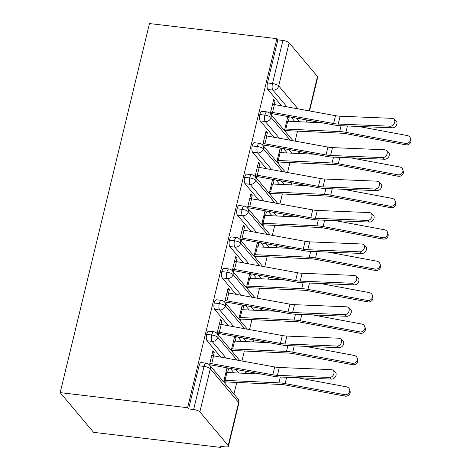 <?xml version="1.0" encoding="UTF-8"?>
<svg xmlns="http://www.w3.org/2000/svg" width="471" height="471" viewBox="0 0 471 471"><rect width="100%" height="100%" fill="white"/><g stroke="black" fill="none" stroke-linecap="round" stroke-linejoin="round"><path stroke-width="0.71" d="M199.851 411.889L228.217 445.595L238.644 402.481L210.284 368.781L199.851 411.889A5.075 1.507 -166.4 0 0 193.628 409.529L188.606 408.934L187.593 407.727L60.17 392.626L93.594 432.343L221.017 447.45L221.276 446.396M233.94 394.044L236.748 382.428M241.935 360.992L244.349 351.013M249.536 329.582L251.95 319.603M257.131 298.172L259.545 288.193M264.731 266.763L267.145 256.783M272.332 235.353L274.746 225.374M279.927 203.943L282.341 193.964M287.528 172.533L289.942 162.554M295.129 141.117L297.542 131.144M60.17 392.626L149.46 23.55L276.877 38.657L187.593 407.727M309.188 110.885L317.501 76.52L289.141 42.82L278.714 85.928L298.002 108.848M281.629 105.869L267.84 89.484A5.075 1.813 -83.2 0 1 267.463 82.973L277.89 39.858L276.877 38.657M267.463 82.973L272.485 83.567L282.912 40.453L277.89 39.858M317.501 76.52A5.075 1.507 13.6 0 1 317.731 77.156L309.553 110.95M282.912 40.453A5.075 1.507 13.6 0 1 289.141 42.82M221.017 447.45L220.004 446.249L225.026 446.844A5.075 1.507 -166.4 0 0 228.441 446.231A5.075 1.507 -166.4 0 0 228.217 445.595M274.181 104.515L275.04 100.971L273.392 100.776M275.04 100.971L273.722 99.405L270.266 113.688M288.205 116.614L289.223 117.821L287.575 117.626M285.767 132.104L286.144 130.544A10.15 3.014 -166.4 0 0 287.893 130.691L341.752 133.205A12.523 3.721 13.6 0 1 346.368 133.758L405.849 144.838L405.396 143.402A4.233 3.974 -17.6 0 0 410.376 138.203A4.233 3.974 -17.6 0 0 407.291 135.554L358.319 126.428M288.393 121.241L289.223 117.821M287.834 116.549L284.449 130.544M271.584 115.254L271.961 113.694L270.313 113.499M294.817 121.542L291.119 117.144M188.606 408.934L199.033 365.82A5.075 1.813 -83.2 0 1 201.152 362.588L206.174 363.182A5.075 1.813 96.8 0 0 204.055 366.414L199.033 365.82M234.028 372.826L230.325 368.428M220.84 357.153L207.052 340.768A5.075 1.813 -83.2 0 1 206.634 334.41A5.075 1.813 -83.2 0 1 208.753 331.178L213.769 331.772A5.075 1.813 96.8 0 0 211.656 335.005L206.634 334.41M213.392 355.799L214.246 352.255L212.933 350.689L209.477 364.972M210.796 366.538L211.173 364.978L209.524 364.784M227.046 367.833L223.66 381.828M227.411 367.898L228.429 369.105L226.781 368.911M224.973 383.388L225.35 381.828A10.15 3.014 -166.4 0 0 227.099 381.975L280.963 384.489A12.523 3.721 13.6 0 1 285.579 385.043L345.055 396.123L344.601 394.686A4.233 3.974 -17.6 0 0 349.588 389.488A4.233 3.974 -17.6 0 0 346.503 386.838L297.525 377.713M227.605 372.526L228.429 369.105M241.623 341.416L237.926 337.018M228.435 325.744L214.646 309.359A5.075 1.813 -83.2 0 1 214.234 303A5.075 1.813 -83.2 0 1 216.348 299.762L221.37 300.363A5.075 1.813 96.8 0 0 219.256 303.595L214.234 303M220.987 324.389L221.847 320.845L220.528 319.279L217.078 333.562A5.075 4.492 139.9 0 1 217.885 337.371A5.075 1.507 -166.4 0 0 211.656 335.005A5.075 1.813 96.8 0 0 212.074 341.363L207.052 340.768M218.391 335.128L218.768 333.568L217.119 333.374M234.64 336.424L231.255 350.412M235.011 336.488L236.03 337.695L234.381 337.501M232.574 351.978L232.951 350.418A10.15 3.014 -166.4 0 0 234.699 350.565L288.564 353.073A12.523 3.721 13.6 0 1 293.174 353.633L352.655 364.713L352.202 363.276A4.233 3.974 -17.6 0 0 357.183 358.078A4.233 3.974 -17.6 0 0 354.098 355.422L305.126 346.303M235.2 341.116L236.03 337.695M249.224 310.006L245.526 305.608M236.036 294.334L222.247 277.949A5.075 1.813 -83.2 0 1 221.829 271.59A5.075 1.813 -83.2 0 1 223.949 268.352L228.971 268.947A5.075 1.813 96.8 0 0 226.851 272.185L221.829 271.59M228.588 292.98L229.448 289.435L228.129 287.869L224.673 302.152A5.075 4.492 139.9 0 1 225.479 305.962A5.075 1.507 -166.4 0 0 219.256 303.595A5.075 1.813 96.8 0 0 219.669 309.953L214.646 309.359M225.992 303.718L226.368 302.158L224.72 301.964M242.241 305.014L238.856 319.002M242.612 305.078L243.625 306.285L241.982 306.091M240.175 320.568L240.551 319.008A10.15 3.014 -166.4 0 0 242.3 319.155L296.159 321.664A12.523 3.721 13.6 0 1 300.775 322.223L360.25 333.297L359.797 331.867A4.233 3.974 -17.6 0 0 364.784 326.668A4.233 3.974 -17.6 0 0 361.699 324.013L312.726 314.893M242.8 309.706L243.625 306.285M256.825 278.596L253.121 274.199M243.637 262.924L229.848 246.539A5.075 1.813 -83.2 0 1 229.43 240.181A5.075 1.813 -83.2 0 1 231.549 236.942L236.572 237.537A5.075 1.813 96.8 0 0 234.452 240.775L229.43 240.181M236.189 261.57L237.048 258.026L235.73 256.459L232.274 270.743A5.075 4.492 139.9 0 1 233.08 274.546A5.075 1.507 -166.4 0 0 226.851 272.185A5.075 1.813 96.8 0 0 227.269 278.544L222.247 277.949M233.592 272.309L233.969 270.748L232.321 270.548M249.842 273.604L246.457 287.593M250.213 273.669L251.226 274.876L249.577 274.681M247.77 289.159L248.146 287.598A10.15 3.014 -166.4 0 0 249.895 287.746L303.76 290.254A12.523 3.721 13.6 0 1 308.375 290.813L367.851 301.887L367.398 300.457A4.233 3.974 -17.6 0 0 372.384 295.252A4.233 3.974 -17.6 0 0 369.299 292.603L320.327 283.483M250.401 278.296L251.226 274.876M264.419 247.187L260.722 242.789M251.237 231.514L237.449 215.129A5.075 1.813 -83.2 0 1 237.031 208.771A5.075 1.813 -83.2 0 1 239.144 205.533L244.166 206.127A5.075 1.813 96.8 0 0 242.053 209.365L237.031 208.771M243.79 230.16L244.643 226.616L243.33 225.05L239.874 239.333M241.187 240.899L241.57 239.333L239.922 239.138M257.437 242.188L254.052 256.183M257.808 242.259L258.826 243.466L257.178 243.272M255.37 257.749L255.747 256.189A10.15 3.014 -166.4 0 0 257.496 256.336L311.36 258.844A12.523 3.721 13.6 0 1 315.97 259.403L375.452 270.478L374.998 269.047A4.233 3.974 -17.6 0 0 379.979 263.842A4.233 3.974 -17.6 0 0 376.9 261.193L327.922 252.073M257.996 246.886L258.826 243.466M272.02 215.771L268.323 211.379M258.832 200.104L245.044 183.719A5.075 1.813 -83.2 0 1 244.626 177.361A5.075 1.813 -83.2 0 1 246.745 174.123L251.767 174.717A5.075 1.813 96.8 0 0 249.648 177.956L244.626 177.361M251.384 198.75L252.244 195.206L250.925 193.64L247.469 207.923M248.788 209.489L249.165 207.923L247.516 207.729M265.038 210.778L261.652 224.773M265.409 210.849L266.427 212.056L264.779 211.862M262.971 226.339L263.348 224.779A10.15 3.014 -166.4 0 0 265.096 224.926L318.955 227.434A12.523 3.721 13.6 0 1 323.571 227.993L383.053 239.068L382.599 237.637A4.233 3.974 -17.6 0 0 387.58 232.433A4.233 3.974 -17.6 0 0 384.495 229.783L335.523 220.663M265.597 215.477L266.427 212.056M279.621 184.361L275.924 179.969M266.433 168.695L252.644 152.31A5.075 1.813 -83.2 0 1 252.226 145.945A5.075 1.813 -83.2 0 1 254.346 142.713L259.368 143.308A5.075 1.813 96.8 0 0 257.248 146.546L252.226 145.945M258.985 167.34L259.845 163.796L258.526 162.23L255.07 176.513M256.389 178.073L256.766 176.513L255.117 176.319M272.638 179.369L269.253 193.363M273.009 179.439L274.022 180.646L272.373 180.452M270.566 194.929L270.949 193.363A10.15 3.014 -166.4 0 0 272.691 193.51L326.556 196.024A12.523 3.721 13.6 0 1 331.172 196.584L390.647 207.658L390.194 206.227A4.233 3.974 -17.6 0 0 395.181 201.023A4.233 3.974 -17.6 0 0 392.096 198.373L343.123 189.254M273.198 184.061L274.022 180.646M287.222 152.951L283.518 148.559M274.034 137.285L260.245 120.894A5.075 1.813 -83.2 0 1 259.827 114.535A5.075 1.813 -83.2 0 1 261.941 111.303L266.963 111.898A5.075 1.813 96.8 0 0 264.849 115.13L259.827 114.535M266.586 135.925L267.44 132.38L266.127 130.82L262.671 145.103M263.984 146.664L264.366 145.103L262.718 144.909M280.233 147.959L276.848 161.953M280.604 148.029L281.623 149.236L279.974 149.036M278.167 163.519L278.544 161.953A10.15 3.014 -166.4 0 0 280.292 162.101L334.157 164.615A12.523 3.721 13.6 0 1 338.767 165.168L398.248 176.248L397.795 174.818A4.233 3.974 -17.6 0 0 402.776 169.613A4.233 3.974 -17.6 0 0 399.696 166.964L350.718 157.844M280.798 152.651L281.623 149.236M290.201 140.223L271.072 117.497A5.075 1.507 -166.4 0 0 264.849 115.13A5.075 1.813 96.8 0 0 265.267 121.494L260.245 120.894M298.855 153.493L299.662 151.85A5.075 1.507 -166.4 0 0 299.662 151.833A5.075 1.507 -166.4 0 0 299.621 151.485M267.44 132.38L265.791 132.186M259.845 163.796L258.196 163.596M252.244 195.206L250.596 195.006M244.643 226.616L242.995 226.421M237.048 258.026L235.4 257.831M229.448 289.435L227.799 289.241M221.847 320.845L220.198 320.651M214.246 352.255L212.604 352.061M282.6 171.632L263.477 148.907A5.075 1.507 -166.4 0 0 257.248 146.546A5.075 1.813 96.8 0 0 257.666 152.904L252.644 152.31M291.261 184.903L292.061 183.26A5.075 1.507 -166.4 0 0 292.067 183.243A5.075 1.507 -166.4 0 0 292.02 182.895M275.005 203.042L255.877 180.316A5.075 1.507 -166.4 0 0 249.648 177.956A5.075 1.813 96.8 0 0 250.066 184.314L245.044 183.719M283.66 216.319L284.46 214.67A5.075 1.507 -166.4 0 0 284.466 214.658A5.075 1.507 -166.4 0 0 284.425 214.305M267.404 234.458L248.276 211.726A5.075 1.507 -166.4 0 0 242.053 209.365A5.075 1.813 96.8 0 0 242.465 215.724L237.449 215.129M276.059 247.728L276.86 246.08A5.075 1.507 -166.4 0 0 276.866 246.068A5.075 1.507 -166.4 0 0 276.824 245.721M259.804 265.868L240.681 243.136A5.075 1.507 -166.4 0 0 234.452 240.775A5.075 1.813 96.8 0 0 234.87 247.134L229.848 246.539M268.464 279.138L269.265 277.49A5.075 1.507 -166.4 0 0 269.265 277.478A5.075 1.507 -166.4 0 0 269.224 277.131M252.209 297.278L233.08 274.546A5.075 4.492 139.9 0 1 227.275 278.544L227.269 278.544M260.863 310.548L261.664 308.899A5.075 1.507 -166.4 0 0 261.67 308.888A5.075 1.507 -166.4 0 0 261.629 308.54M244.608 328.687L225.479 305.962A5.075 4.492 139.9 0 1 219.674 309.953L233.781 326.715M253.263 341.958L254.063 340.315A5.075 1.507 -166.4 0 0 254.069 340.298A5.075 1.507 -166.4 0 0 254.028 339.95M237.007 360.097L217.885 337.371A5.075 4.492 139.9 0 1 212.074 341.369L226.18 358.125M245.662 373.368L246.468 371.725A5.075 1.507 -166.4 0 0 246.468 371.707A5.075 1.507 -166.4 0 0 246.427 371.36M390.159 126.193A4.233 3.356 -52.5 0 0 394.333 123.402A4.233 3.356 -52.5 0 0 393.685 118.91A4.233 3.356 -52.5 0 0 392.06 118.345L340.109 116.207L338.207 124.061L390.159 126.193L392.284 127.824L340.333 125.692A16.921 5.022 13.6 0 1 334.122 124.974L273.015 113.852A5.752 1.707 -166.4 0 0 271.961 113.694M393.685 118.91L395.811 120.541A4.233 3.356 127.5 0 1 396.458 125.033A4.233 3.356 127.5 0 1 392.284 127.824M340.109 116.207A12.523 3.721 -166.4 0 1 335.511 115.678L274.405 104.556A10.15 3.014 13.6 0 0 272.544 104.274L270.648 112.127A10.15 3.014 13.6 0 1 272.509 112.41L333.615 123.526A12.523 3.721 -166.4 0 0 338.207 124.061M410.376 138.203L410.83 139.634A4.233 3.974 162.4 0 1 405.849 144.838M284.496 130.349L286.144 130.544M405.396 143.402L345.914 132.327A16.921 5.022 -166.4 0 0 339.679 131.574L285.82 129.066A5.752 1.707 13.6 0 1 284.825 128.977L286.727 121.129A5.752 1.707 13.6 0 0 287.716 121.212L322.323 122.825M382.558 157.602A4.233 3.356 -52.5 0 0 386.738 154.812A4.233 3.356 -52.5 0 0 386.085 150.326A4.233 3.356 -52.5 0 0 384.46 149.754L332.508 147.617L330.607 155.471L382.558 157.602L384.683 159.233L332.732 157.102A16.921 5.022 13.6 0 1 326.527 156.384L265.42 145.262A5.752 1.707 -166.4 0 0 264.366 145.103M386.085 150.326L388.21 151.95A4.233 3.356 127.5 0 1 388.858 156.443A4.233 3.356 127.5 0 1 384.683 159.233M332.508 147.617A12.523 3.721 -166.4 0 1 327.916 147.087L266.81 135.966A10.15 3.014 13.6 0 0 264.949 135.689L263.048 143.537A10.15 3.014 13.6 0 1 264.908 143.82L326.014 154.941A12.523 3.721 -166.4 0 0 330.607 155.471M374.963 189.018A4.233 3.356 -52.5 0 0 379.137 186.222A4.233 3.356 -52.5 0 0 378.484 181.735A4.233 3.356 -52.5 0 0 376.859 181.164L324.908 179.033L323.012 186.881L374.963 189.018L377.088 190.649L325.131 188.512A16.921 5.022 13.6 0 1 318.926 187.794L257.82 176.672A5.752 1.707 -166.4 0 0 256.766 176.513M378.484 181.735L380.609 183.366A4.233 3.356 127.5 0 1 381.263 187.852A4.233 3.356 127.5 0 1 377.088 190.649M324.908 179.033A12.523 3.721 -166.4 0 1 320.315 178.497L259.209 167.376A10.15 3.014 13.6 0 0 257.349 167.099L255.447 174.947A10.15 3.014 13.6 0 1 257.307 175.23L318.414 186.351A12.523 3.721 -166.4 0 0 323.012 186.881M367.362 220.428A4.233 3.356 -52.5 0 0 371.537 217.631A4.233 3.356 -52.5 0 0 370.889 213.145A4.233 3.356 -52.5 0 0 369.264 212.574L317.313 210.443L315.411 218.291L367.362 220.428L369.488 222.059L317.536 219.922A16.921 5.022 13.6 0 1 311.325 219.203L250.219 208.082A5.752 1.707 -166.4 0 0 249.165 207.923M370.889 213.145L373.014 214.776A4.233 3.356 127.5 0 1 373.662 219.262A4.233 3.356 127.5 0 1 369.488 222.059M317.313 210.443A12.523 3.721 -166.4 0 1 312.715 209.907L251.608 198.786A10.15 3.014 13.6 0 0 249.748 198.509L247.852 206.363A10.15 3.014 13.6 0 1 249.712 206.639L310.819 217.761A12.523 3.721 -166.4 0 0 315.411 218.291M359.762 251.838A4.233 3.356 -52.5 0 0 363.936 249.041A4.233 3.356 -52.5 0 0 363.288 244.555A4.233 3.356 -52.5 0 0 361.663 243.984L309.712 241.853L307.81 249.707L359.762 251.838L361.887 253.469L309.936 251.337A16.921 5.022 13.6 0 1 303.73 250.613L242.624 239.498A5.752 1.707 -166.4 0 0 241.57 239.333M363.288 244.555L365.414 246.186A4.233 3.356 127.5 0 1 366.061 250.672A4.233 3.356 127.5 0 1 361.887 253.469M309.712 241.853A12.523 3.721 -166.4 0 1 305.12 241.317L244.013 230.201A10.15 3.014 13.6 0 0 242.153 229.919L240.251 237.773A10.15 3.014 13.6 0 1 242.112 238.049L303.218 249.171A12.523 3.721 -166.4 0 0 307.81 249.707M402.776 169.613L403.229 171.044A4.233 3.974 162.4 0 1 398.248 176.248M276.895 161.759L278.544 161.953M397.795 174.818L338.319 163.737A16.921 5.022 -166.4 0 0 332.079 162.984L278.22 160.476A5.752 1.707 13.6 0 1 277.231 160.393L279.126 152.539A5.752 1.707 13.6 0 0 280.121 152.622L314.722 154.235M395.181 201.023L395.634 202.453A4.233 3.974 162.4 0 1 390.647 207.658M269.3 193.169L270.949 193.363M390.194 206.227L330.719 195.147A16.921 5.022 -166.4 0 0 324.484 194.393L270.619 191.885A5.752 1.707 13.6 0 1 269.63 191.803L271.531 183.949A5.752 1.707 13.6 0 0 272.521 184.031L307.121 185.645M387.58 232.433L388.033 233.869A4.233 3.974 162.4 0 1 383.053 239.068M261.699 224.579L263.348 224.779M382.599 237.637L323.118 226.557A16.921 5.022 -166.4 0 0 316.883 225.803L263.018 223.295A5.752 1.707 13.6 0 1 262.029 223.213L263.931 215.359A5.752 1.707 13.6 0 0 264.92 215.441L299.521 217.054M379.979 263.842L380.433 265.279A4.233 3.974 162.4 0 1 375.452 270.478M254.099 255.994L255.747 256.189M374.998 269.047L315.517 257.967A16.921 5.022 -166.4 0 0 309.282 257.213L255.423 254.705A5.752 1.707 13.6 0 1 254.428 254.623L256.33 246.769A5.752 1.707 13.6 0 0 257.319 246.851L291.926 248.464M352.167 283.248A4.233 3.356 -52.5 0 0 356.341 280.451A4.233 3.356 -52.5 0 0 355.687 275.965A4.233 3.356 -52.5 0 0 354.062 275.394L302.111 273.262L300.215 281.116L352.167 283.248L354.286 284.878L302.335 282.747A16.921 5.022 13.6 0 1 296.129 282.023L235.023 270.907A5.752 1.707 -166.4 0 0 233.969 270.748M355.687 275.965L357.813 277.596A4.233 3.356 127.5 0 1 358.466 282.082A4.233 3.356 127.5 0 1 354.286 284.878M302.111 273.262A12.523 3.721 -166.4 0 1 297.519 272.727L236.413 261.611A10.15 3.014 13.6 0 0 234.552 261.328L232.65 269.182A10.15 3.014 13.6 0 1 234.511 269.465L295.617 280.581A12.523 3.721 -166.4 0 0 300.215 281.116M372.384 295.252L372.838 296.689A4.233 3.974 162.4 0 1 367.851 301.887M246.504 287.404L248.146 287.598M367.398 300.457L307.922 289.382A16.921 5.022 -166.4 0 0 301.687 288.629L247.823 286.115A5.752 1.707 13.6 0 1 246.833 286.032L248.729 278.178A5.752 1.707 13.6 0 0 249.724 278.261L284.325 279.874M344.566 314.657A4.233 3.356 -52.5 0 0 348.74 311.861A4.233 3.356 -52.5 0 0 348.093 307.375A4.233 3.356 -52.5 0 0 346.462 306.804L294.51 304.672L292.615 312.526L344.566 314.657L346.691 316.288L294.74 314.157A16.921 5.022 13.6 0 1 288.529 313.433L227.422 302.317A5.752 1.707 -166.4 0 0 226.368 302.158M348.093 307.375L350.218 309.005A4.233 3.356 127.5 0 1 350.866 313.492A4.233 3.356 127.5 0 1 346.691 316.288M294.51 304.672A12.523 3.721 -166.4 0 1 289.918 304.136L228.812 293.021A10.15 3.014 13.6 0 0 226.951 292.738L225.05 300.592A10.15 3.014 13.6 0 1 226.91 300.875L288.022 311.99A12.523 3.721 -166.4 0 0 292.615 312.526M364.784 326.668L365.237 328.099A4.233 3.974 162.4 0 1 360.25 333.297M238.903 318.814L240.551 319.008M359.797 331.867L300.321 320.792A16.921 5.022 -166.4 0 0 294.087 320.039L240.222 317.525A5.752 1.707 13.6 0 1 239.233 317.442L241.134 309.588A5.752 1.707 13.6 0 0 242.123 309.677L276.724 311.284M336.965 346.067A4.233 3.356 -52.5 0 0 341.139 343.271A4.233 3.356 -52.5 0 0 340.492 338.784A4.233 3.356 -52.5 0 0 338.867 338.213L286.916 336.082L285.014 343.936L336.965 346.067L339.091 347.698L287.139 345.567A16.921 5.022 13.6 0 1 280.934 344.843L219.822 333.727A5.752 1.707 -166.4 0 0 218.768 333.568M340.492 338.784L342.617 340.415A4.233 3.356 127.5 0 1 343.265 344.902A4.233 3.356 127.5 0 1 339.091 347.698M286.916 336.082A12.523 3.721 -166.4 0 1 282.323 335.546L221.211 324.431A10.15 3.014 13.6 0 0 219.351 324.148L217.455 332.002A10.15 3.014 13.6 0 1 219.315 332.285L280.422 343.4A12.523 3.721 -166.4 0 0 285.014 343.936M357.183 358.078L357.636 359.508A4.233 3.974 162.4 0 1 352.655 364.713M231.302 350.224L232.951 350.418M352.202 363.276L292.721 352.202A16.921 5.022 -166.4 0 0 286.486 351.448L232.627 348.934A5.752 1.707 13.6 0 1 231.632 348.852L233.534 341.004A5.752 1.707 13.6 0 0 234.523 341.086L269.129 342.7M329.364 377.477A4.233 3.356 -52.5 0 0 333.545 374.686A4.233 3.356 -52.5 0 0 332.891 370.194A4.233 3.356 -52.5 0 0 331.266 369.623L279.315 367.492L277.413 375.346L329.364 377.477L331.49 379.108L279.538 376.977A16.921 5.022 13.6 0 1 273.333 376.258L212.227 365.137A5.752 1.707 -166.4 0 0 211.173 364.978M332.891 370.194L335.016 371.825A4.233 3.356 127.5 0 1 335.664 376.317A4.233 3.356 127.5 0 1 331.49 379.108M279.315 367.492A12.523 3.721 -166.4 0 1 274.723 366.962L213.616 355.84A10.15 3.014 13.6 0 0 211.756 355.558L209.854 363.412A10.15 3.014 13.6 0 1 211.715 363.694L272.821 374.81A12.523 3.721 -166.4 0 0 277.413 375.346M349.588 389.488L350.035 390.918A4.233 3.974 162.4 0 1 345.055 396.123M223.701 381.634L225.35 381.828M344.601 394.686L285.126 383.612A16.921 5.022 -166.4 0 0 278.891 382.858L225.026 380.35A5.752 1.707 13.6 0 1 224.037 380.262L225.933 372.414A5.752 1.707 13.6 0 0 226.928 372.496L261.529 374.109M286.969 106.84L272.862 90.085A5.075 1.813 96.8 0 1 272.485 83.567A5.075 1.507 13.6 0 1 278.714 85.928A5.075 4.492 139.9 0 1 272.862 90.085L267.84 89.484M193.628 409.529L204.055 366.414A5.075 1.507 -166.4 0 1 210.284 368.781A5.075 4.492 139.9 0 0 209.46 364.954A5.075 5.075 0 0 0 206.174 363.182M228.441 446.231L238.874 403.117A5.075 1.507 -166.4 0 0 238.644 402.481A5.075 4.492 139.9 0 0 237.82 398.654L209.46 364.954M299.521 121.759L296.459 118.115M266.963 111.898A5.075 5.075 0 0 1 270.254 113.67A5.075 4.492 139.9 0 1 271.072 117.497A5.075 4.492 139.9 0 1 265.267 121.494L279.374 138.256M306.962 120.028A5.075 4.492 139.9 0 1 305.75 122.054M291.926 153.169L288.858 149.531M284.325 184.585L281.264 180.941M271.773 169.666L257.666 152.904A5.075 4.492 139.9 0 0 263.477 148.907A5.075 4.492 139.9 0 0 262.653 145.08A5.075 5.075 0 0 0 259.368 143.308M276.73 215.995L273.663 212.35M264.172 201.076L250.072 184.314A5.075 4.492 139.9 0 0 255.877 180.316A5.075 4.492 139.9 0 0 255.052 176.49A5.075 5.075 0 0 0 251.767 174.717M269.129 247.405L266.062 243.76M256.577 232.486L242.471 215.724A5.075 4.492 139.9 0 0 248.276 211.726A5.075 4.492 139.9 0 0 247.452 207.899A5.075 5.075 0 0 0 244.166 206.127M261.529 278.814L258.467 275.17M248.976 263.895L234.87 247.134A5.075 4.492 139.9 0 0 240.681 243.136A5.075 4.492 139.9 0 0 239.857 239.309A5.075 5.075 0 0 0 236.572 237.537M253.934 310.224L250.866 306.58M241.376 295.305L227.275 278.544M246.333 341.634L243.266 337.99M238.732 373.044L235.665 369.399M299.362 151.438A5.075 4.492 139.9 0 1 298.149 153.464M291.767 182.848A5.075 4.492 139.9 0 1 290.554 184.873M284.166 214.258A5.075 4.492 139.9 0 1 282.953 216.283M276.565 245.674A5.075 4.492 139.9 0 1 275.352 247.693M268.97 277.083A5.075 4.492 139.9 0 1 267.758 279.103M261.37 308.493A5.075 4.492 139.9 0 1 260.157 310.513M253.769 339.903A5.075 4.492 139.9 0 1 252.556 341.922M246.168 371.313A5.075 4.492 139.9 0 1 244.955 373.338M274.405 104.556L272.509 112.41M335.511 115.678L333.615 123.526M345.914 132.327L347.451 125.987M339.679 131.574L341.098 125.722M285.82 129.066L287.716 121.212M266.81 135.966L264.908 143.82M327.916 147.087L326.014 154.941M259.209 167.376L257.307 175.23M320.315 178.497L318.414 186.351M251.608 198.786L249.712 206.639M312.715 209.907L310.819 217.761M244.013 230.201L242.112 238.049M305.12 241.317L303.218 249.171M338.319 163.737L339.85 157.396M332.079 162.984L333.497 157.137M278.22 160.476L280.121 152.622M330.719 195.147L332.249 188.806M324.484 194.393L325.897 188.547M270.619 191.885L272.521 184.031M323.118 226.557L324.654 220.216M316.883 225.803L318.296 219.957M263.018 223.295L264.92 215.441M315.517 257.967L317.054 251.626M309.282 257.213L310.701 251.367M255.423 254.705L257.319 246.851M236.413 261.611L234.511 269.465M297.519 272.727L295.617 280.581M307.922 289.382L309.453 283.036M301.687 288.629L303.1 282.777M247.823 286.115L249.724 278.261M228.812 293.021L226.91 300.875M289.918 304.136L288.022 311.99M300.321 320.792L301.858 314.445M294.087 320.039L295.5 314.186M240.222 317.525L242.123 309.677M221.211 324.431L219.315 332.285M282.323 335.546L280.422 343.4M292.721 352.202L294.257 345.861M286.486 351.448L287.905 345.596M232.627 348.934L234.523 341.086M213.616 355.84L211.715 363.694M274.723 366.962L272.821 374.81M285.126 383.612L286.656 377.271M278.891 382.858L280.304 377.006M225.026 380.35L226.928 372.496M270.254 113.67L293.033 140.741M299.662 151.833A5.075 5.075 0 0 0 299.733 151.509M306.456 122.083A5.075 5.075 0 0 0 307.298 120.27M262.653 145.08L285.432 172.15M292.067 183.243A5.075 5.075 0 0 0 292.132 182.919M255.052 176.49L277.831 203.56M284.466 214.658A5.075 5.075 0 0 0 284.531 214.329M247.452 207.899L270.236 234.97M276.866 246.068A5.075 5.075 0 0 0 276.936 245.738M239.857 239.309L262.635 266.38M269.265 277.478A5.075 5.075 0 0 0 269.335 277.148M255.035 297.79L232.256 270.725A5.075 5.075 0 0 0 228.971 268.947M261.67 308.888A5.075 5.075 0 0 0 261.735 308.558M247.434 329.2L224.655 302.135A5.075 5.075 0 0 0 221.37 300.363M254.069 340.298A5.075 5.075 0 0 0 254.14 339.968M239.839 360.615L217.06 333.545A5.075 5.075 0 0 0 213.769 331.772M246.468 371.707A5.075 5.075 0 0 0 246.539 371.378M238.874 403.117A5.075 5.075 0 0 0 237.82 398.654"/></g></svg>
